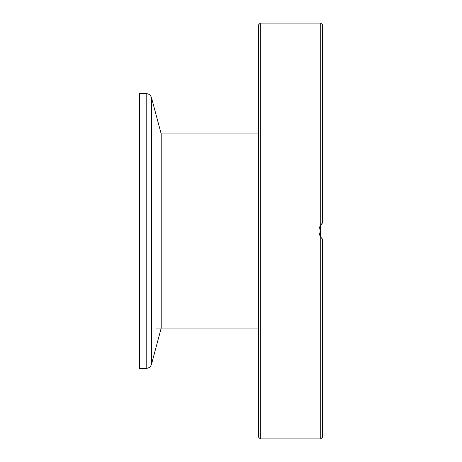 <?xml version="1.0" encoding="UTF-8"?>
<svg xmlns="http://www.w3.org/2000/svg" width="462" height="462" viewBox="0 0 462 462"><rect width="100%" height="100%" fill="white"/><g stroke="black" fill="none" stroke-linecap="round" stroke-linejoin="round"><path stroke-width="0.69" d="M320.755 237.075L320.755 438.9L322.586 437.069L322.586 239.189L320.755 237.075C318.312 233.027 318.312 228.973 320.755 224.925L322.586 222.811L319.831 226.634M319.069 229.233L318.924 231.196M319.051 232.686L319.802 235.302M320.484 236.648L322.078 238.71M320.899 237.283L320.385 236.48L320.385 225.52M320.899 224.717L322.586 222.811L322.586 24.931L320.755 23.1L320.755 224.925M322.586 310.943L322.586 280.174M322.586 402.246L322.586 371.471M258.477 151.057L258.477 177.321M322.586 177.321L322.586 151.057M258.477 231L258.477 437.069L260.308 438.9L260.308 23.1L258.477 24.931L258.477 231M151.496 364.304L161.203 328.084L161.203 133.916L151.496 97.696L151.496 364.304C150.641 366.857 148.874 368.214 146.188 368.381L146.188 93.619L139.414 93.619L139.414 368.381L146.188 368.381M260.308 438.9L320.755 438.9M260.308 23.1L320.755 23.1M151.496 97.696C150.641 95.143 148.874 93.786 146.188 93.619M258.477 133.916L161.203 133.916M258.477 328.084L155.902 328.084"/></g></svg>
